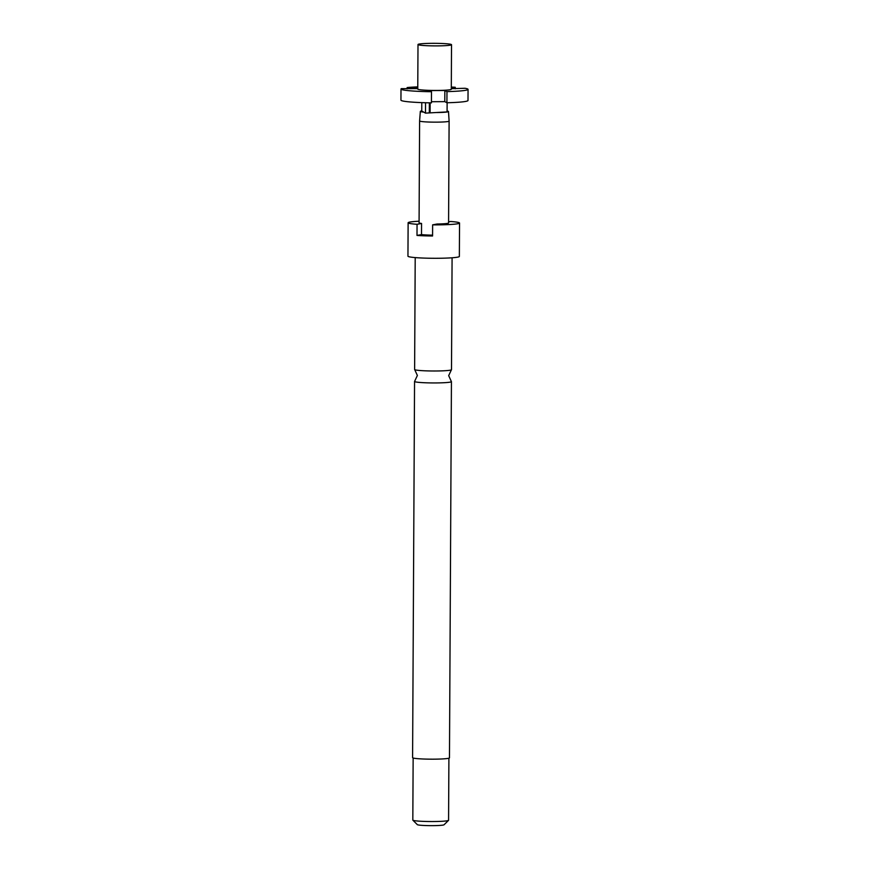 <?xml version="1.0" encoding="UTF-8"?>
<svg xmlns="http://www.w3.org/2000/svg" width="869" height="869" viewBox="0 0 869 869"><rect width="100%" height="100%" fill="white"/><g stroke="black" fill="none" stroke-linecap="round" stroke-linejoin="round"><path stroke-width="1.3" d="M451.424 369.803L448.676 375.636L451.359 381.502A18.445 1.412 -179.7 0 1 451.435 381.632A18.445 1.412 -179.7 0 1 426.179 382.805A18.445 1.412 -179.7 0 1 414.556 381.437A18.445 1.412 -179.7 0 1 414.632 381.306L417.381 375.473L414.698 369.618A18.445 1.412 0.3 0 0 426.244 370.857A18.445 1.412 0.3 0 0 451.424 369.803A18.445 1.412 0.3 0 0 451.5 369.683L452.086 257.789M431.491 91.712L431.437 102.857A33.533 2.553 -179.7 0 1 422.073 102.629A33.533 2.553 -179.7 0 1 400.946 100.141L401 89.007A33.533 2.553 0.3 0 0 422.128 91.495A33.533 2.553 0.3 0 0 431.491 91.712L429.362 90.582L444.852 90.495L446.97 91.614A33.533 2.553 0.3 0 0 468.054 89.355A33.533 2.553 0.3 0 0 464.969 88.269L451.293 88.681M417.772 88.616L401.348 88.638A33.533 2.553 0.3 0 0 401 89.007M418 44.515L417.761 89.094A16.761 1.282 0.3 0 0 428.33 90.333A16.761 1.282 0.3 0 0 451.293 89.268L451.522 44.699A16.761 1.282 0.3 0 0 440.963 43.45A16.761 1.282 0.3 0 0 418 44.515A16.761 1.282 0.3 0 0 428.558 45.764A16.761 1.282 0.3 0 0 451.522 44.699M447.133 102.759L447.079 111.916L435.934 112.535A14.078 1.075 0.3 0 0 447.492 111.927A14.078 1.075 0.3 0 0 448.491 111.536A14.078 1.075 0.3 0 0 447.09 111.058M449.11 121.106L448.578 222.975A14.751 1.13 0.3 0 1 437.129 224.006L432.632 224.854L432.566 235.988A25.701 1.966 -179.7 0 1 424.268 235.814A25.701 1.966 -179.7 0 1 417.001 235.434L417.055 224.3L421.552 223.452A14.751 1.13 0.3 0 1 419.075 222.822L419.608 120.954A14.751 1.13 0.3 0 0 419.608 120.954A14.751 1.13 0.3 0 0 428.906 122.04A14.751 1.13 0.3 0 0 448.067 121.519A14.751 1.13 0.3 0 0 449.11 121.106A14.751 1.13 0.3 0 0 449.11 121.095L448.491 111.536M421.747 110.928A14.078 1.075 0.3 0 0 421.335 111.004A14.078 1.075 0.3 0 0 420.335 111.384A14.078 1.075 0.3 0 0 423.681 112.101L421.747 111.015L421.791 102.629M421.552 223.452L421.498 234.597A14.751 1.13 0.3 0 0 428.319 235.054A14.751 1.13 0.3 0 0 432.577 235.151M415.208 257.593L414.622 369.488A18.445 1.412 0.3 0 0 414.698 369.618M413.144 758.018L412.818 820.075A17.88 1.369 0.3 0 0 412.873 820.184A17.88 1.369 0.3 0 0 424.083 821.401A17.88 1.369 0.3 0 0 448.534 820.369A17.88 1.369 0.3 0 0 448.578 820.26L448.904 758.202M412.873 820.184L417.305 824.638A13.415 1.021 0.3 0 0 425.723 825.55A13.415 1.021 0.3 0 0 444.048 824.779L448.534 820.369M419.086 221.215A25.701 1.966 0.3 0 0 408.126 222.757L407.952 256.192A25.701 1.966 0.3 0 0 424.148 258.093A25.701 1.966 0.3 0 0 459.353 256.464L459.538 223.029A25.701 1.966 0.3 0 0 450.598 221.497L448.589 221.877M408.126 222.757A25.701 1.966 0.3 0 0 417.055 224.3M414.556 381.437L412.59 757.67A18.445 1.412 0.3 0 0 424.213 759.039A18.445 1.412 0.3 0 0 449.469 757.866L451.435 381.632M417.001 235.434L421.498 234.597M432.632 224.854A25.701 1.966 0.3 0 0 459.538 223.029M446.97 91.614L446.916 102.759A33.533 2.553 -179.7 0 0 468 100.5L468.054 89.355M451.304 87.497L455.269 87.28A33.533 2.553 0.3 0 0 451.304 87.052M417.783 86.878A33.533 2.553 0.3 0 0 407.137 87.563L417.772 87.943M431.437 101.716L444.787 101.64L444.852 90.495M444.787 101.64L446.916 102.759M455.269 87.28L455.258 88.801M407.126 88.844L407.137 87.563M429.373 102.824L429.319 112.916L425.495 113.122L423.681 112.101M435.934 112.535L430.09 112.872L430.144 102.835M430.09 112.872L429.319 112.872M425.549 102.738L425.495 113.122M420.335 111.384L419.608 120.943"/></g></svg>
